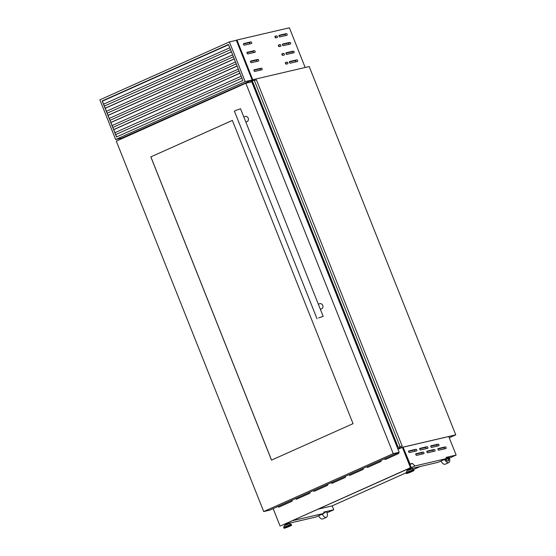 <?xml version="1.0" encoding="UTF-8"?>
<svg xmlns="http://www.w3.org/2000/svg" width="556" height="556" viewBox="0 0 556 556"><rect width="100%" height="100%" fill="white"/><g stroke="black" fill="none" stroke-linecap="round" stroke-linejoin="round"><path stroke-width="0.83" d="M398.61 447.107L402.203 446.169L398.61 447.107M400.021 446.489L254.259 80.217L251.715 80.933L397.477 447.198L251.715 80.933M402.203 446.169L256.448 79.897L254.328 80.391M250.353 81.934L251.847 81.259M398.026 446.954L252.264 80.683M427.828 447.413A0.876 0.41 65.9 0 0 427.105 446.697L419.843 448.386A0.876 0.41 65.9 0 0 419.808 448.4A0.876 0.41 65.9 0 0 419.78 449.331A0.876 0.41 65.9 0 0 420.496 450.012L427.752 448.324A0.876 0.41 65.9 0 0 427.786 448.31A0.876 0.41 65.9 0 0 427.828 447.413M426.167 448.692A0.876 0.41 65.9 0 0 426.049 448.212A0.876 0.41 65.9 0 0 425.326 447.49L419.655 448.81M416.743 449.999A0.876 0.41 65.9 0 0 416.013 449.283L408.757 450.972A0.876 0.41 65.9 0 0 408.723 450.985A0.876 0.41 65.9 0 0 408.695 451.917A0.876 0.41 65.9 0 0 409.404 452.598L416.659 450.909A0.876 0.41 65.9 0 0 416.694 450.895A0.876 0.41 65.9 0 0 416.743 449.999M415.075 451.277A0.876 0.41 65.9 0 0 414.964 450.798A0.876 0.41 65.9 0 0 414.241 450.075L408.563 451.396M446.079 447.608A0.876 0.41 65.9 0 0 445.356 446.885L438.093 448.581A0.876 0.41 65.9 0 0 438.058 448.595A0.876 0.41 65.9 0 0 438.031 449.526A0.876 0.41 65.9 0 0 438.747 450.207L446.002 448.518A0.876 0.41 65.9 0 0 446.037 448.504A0.876 0.41 65.9 0 0 446.079 447.608M444.418 448.887A0.876 0.41 65.9 0 0 444.3 448.4A0.876 0.41 65.9 0 0 443.577 447.684L437.906 449.005M434.994 450.193A0.876 0.41 65.9 0 0 434.264 449.47L427.008 451.166A0.876 0.41 65.9 0 0 426.973 451.18A0.876 0.41 65.9 0 0 426.945 452.111A0.876 0.41 65.9 0 0 427.654 452.792L434.91 451.104A0.876 0.41 65.9 0 0 434.945 451.09A0.876 0.41 65.9 0 0 434.994 450.193M433.326 451.472A0.876 0.41 65.9 0 0 433.214 450.985A0.876 0.41 65.9 0 0 432.492 450.27L426.813 451.59M423.908 452.779A0.876 0.41 65.9 0 0 423.179 452.056L415.923 453.752A0.876 0.41 65.9 0 0 415.888 453.765A0.876 0.41 65.9 0 0 415.853 454.697A0.876 0.41 65.9 0 0 416.569 455.378L423.825 453.689A0.876 0.41 65.9 0 0 423.86 453.675A0.876 0.41 65.9 0 0 423.908 452.779M422.24 454.057A0.876 0.41 65.9 0 0 422.129 453.571A0.876 0.41 65.9 0 0 421.399 452.855L415.728 454.176M438.913 444.828A0.876 0.41 65.9 0 0 438.191 444.112L430.935 445.801A0.876 0.41 65.9 0 0 430.9 445.815A0.876 0.41 65.9 0 0 430.865 446.746A0.876 0.41 65.9 0 0 431.581 447.427L438.837 445.738A0.876 0.41 65.9 0 0 438.872 445.724A0.876 0.41 65.9 0 0 438.913 444.828M437.252 446.107A0.876 0.41 65.9 0 0 437.141 445.627A0.876 0.41 65.9 0 0 436.411 444.904L430.74 446.225M411.009 469.007L410.808 468.493L408.271 469.361L407.409 469.841L407.617 470.362M285.207 525.1L284.999 524.579L285.86 524.1L288.397 523.224L288.599 523.745M447.031 459.117A1.647 0.764 -114.1 0 1 446.878 459.249L447.232 459.089A1.647 0.764 -114.1 0 0 447.385 457.595L446.239 457.859M447.232 459.089A1.647 0.764 -114.1 0 1 446.336 458.665M444.626 459.43A5.49 2.551 65.9 0 0 448.803 462.599A5.49 2.551 65.9 0 0 449.151 457.178L448.344 457.366A3.739 1.737 65.9 0 1 448.087 460.993A3.739 1.737 65.9 0 1 445.391 459.089M398.916 446.996L399.319 448.011L455.76 434.855L309.199 66.546L252.751 79.71L253.07 80.502M285.499 523.822L284.165 524.419L285.603 524.079M288.467 523.411L315.766 517.052L324.113 513.313L323.648 512.132L333.725 509.782L327.032 512.778M292.449 520.618L287.48 522.939M292.519 520.68L324.113 513.313M323.828 512.597L326.74 511.916A5.49 2.551 65.9 0 1 326.393 517.337A5.49 2.551 65.9 0 1 322.216 514.161M455.76 434.855L449.255 437.76M121.945 138.055L252.751 79.71L121.993 138.18L122.139 138.541M399.319 448.011L397.762 448.713M409.89 468.201L414.929 465.949L446.524 458.582L438.177 462.314L410.877 468.68M407.909 469.083L406.505 469.611M408.014 469.347L406.575 469.681M414.929 465.949L412.378 463.426L410.071 463.968L403.079 447.198M403.364 447.114L448.762 436.529L456.135 455.051L446.058 457.4L446.524 458.582M448.727 436.536L403.315 447.087M412.378 463.426L409.967 464.503M456.135 455.051L449.443 458.04M333.725 509.782L332.168 505.877L406.109 472.815M413.469 469.521L420.246 466.491M447.9 461.056A3.739 1.737 65.9 0 0 447.99 457.525L447.406 457.664M447.99 457.525L448.344 457.366M332.168 505.877L318.039 509.171M318.574 515.794A5.49 2.551 65.9 0 0 322.751 518.963L326.393 517.337M440.984 461.056A5.49 2.551 65.9 0 0 445.161 464.225L448.803 462.599M446.878 459.249A1.647 0.764 -114.1 0 1 445.981 458.825M228.509 44.466L242.847 80.488L116.531 136.971L102.193 100.949L228.509 44.466L102.297 100.928L116.621 136.929M245.175 81.607L229.385 41.922L236.335 40.296L252.132 79.988L122.612 137.902L115.662 139.521L245.175 81.607L252.132 79.988M229.385 41.922L99.865 99.837L115.662 139.521M229.816 47.74L103.59 104.18M230.566 49.63L104.34 106.078M232.651 54.863L106.425 111.304M233.402 56.754L107.176 113.195M235.487 61.987L109.261 118.428M236.237 63.877L110.012 120.318M238.322 69.111L112.097 125.552M239.073 71.001L112.847 127.442M241.151 76.235L114.932 132.675M241.909 78.125L115.683 134.566M398.742 452.445A0.876 0.778 76.9 0 1 398.395 453.668L385.607 459.388A0.876 0.778 76.9 0 1 384.537 458.797M385.53 459.416A0.876 0.778 76.9 0 1 384.634 458.749M380.971 460.389A0.876 0.778 76.9 0 1 380.631 461.612L367.843 467.332A0.876 0.778 76.9 0 1 366.772 466.741M367.766 467.36A0.876 0.778 76.9 0 1 366.87 466.699M363.207 468.333A0.876 0.778 76.9 0 1 362.866 469.556L350.071 475.276A0.876 0.778 76.9 0 1 349.008 474.685M350.002 475.31A0.876 0.778 76.9 0 1 349.099 474.643M292.143 500.108A0.876 0.778 76.9 0 1 291.803 501.338L279.008 507.058A0.876 0.778 76.9 0 1 277.937 506.46M278.931 507.086A0.876 0.778 76.9 0 1 278.035 506.419M309.907 492.164A0.876 0.778 76.9 0 1 309.567 493.394L296.772 499.114A0.876 0.778 76.9 0 1 295.709 498.517M296.702 499.142A0.876 0.778 76.9 0 1 295.799 498.475M327.679 484.22A0.876 0.778 76.9 0 1 327.331 485.451L314.543 491.17A0.876 0.778 76.9 0 1 313.473 490.573M314.467 491.198A0.876 0.778 76.9 0 1 313.57 490.531M345.443 476.277A0.876 0.778 76.9 0 1 345.102 477.507L332.307 483.227A0.876 0.778 76.9 0 1 331.237 482.629M331.918 482.323A0.876 0.778 -103.1 0 0 332.578 483.101M410.467 467.693L280.766 525.837L411.169 467.526L403.072 447.177L402.363 447.344L410.467 467.693L411.169 467.526M280.057 526.004L273.135 508.608M397.992 449.297L402.363 447.344M289.502 62.467A0.876 0.41 65.9 0 0 290.232 63.182L297.488 61.494A0.876 0.41 65.9 0 0 297.523 61.48A0.876 0.41 65.9 0 0 297.557 60.548A0.876 0.41 65.9 0 0 296.841 59.86L289.586 61.556A0.876 0.41 65.9 0 0 289.551 61.57A0.876 0.41 65.9 0 0 289.502 62.467M286.02 53.71A0.876 0.41 65.9 0 0 286.75 54.432L294.006 52.744A0.876 0.41 65.9 0 0 294.041 52.73A0.876 0.41 65.9 0 0 294.068 51.798A0.876 0.41 65.9 0 0 293.359 51.11L286.104 52.806A0.876 0.41 65.9 0 0 286.069 52.813A0.876 0.41 65.9 0 0 286.02 53.71M282.538 44.96A0.876 0.41 65.9 0 0 283.268 45.682L290.524 43.987A0.876 0.41 65.9 0 0 290.559 43.98A0.876 0.41 65.9 0 0 290.586 43.041A0.876 0.41 65.9 0 0 289.878 42.36L282.622 44.056A0.876 0.41 65.9 0 0 282.587 44.063A0.876 0.41 65.9 0 0 282.538 44.96M279.056 36.209A0.876 0.41 65.9 0 0 279.786 36.932L287.042 35.236A0.876 0.41 65.9 0 0 287.077 35.223A0.876 0.41 65.9 0 0 287.104 34.291A0.876 0.41 65.9 0 0 286.396 33.61L279.14 35.299A0.876 0.41 65.9 0 0 279.105 35.313A0.876 0.41 65.9 0 0 279.056 36.209M285.471 63.405A0.876 0.41 65.9 0 0 286.201 64.121L287.716 63.773A0.876 0.41 65.9 0 0 287.751 63.759A0.876 0.41 65.9 0 0 287.779 62.828A0.876 0.41 65.9 0 0 287.063 62.14L285.555 62.494A0.876 0.41 65.9 0 0 285.52 62.508A0.876 0.41 65.9 0 0 285.471 63.405M281.989 54.655A0.876 0.41 65.9 0 0 282.719 55.371L284.227 55.023A0.876 0.41 65.9 0 0 284.262 55.009A0.876 0.41 65.9 0 0 284.297 54.078A0.876 0.41 65.9 0 0 283.581 53.39L282.073 53.744A0.876 0.41 65.9 0 0 282.038 53.758A0.876 0.41 65.9 0 0 281.989 54.655M278.507 45.898A0.876 0.41 65.9 0 0 279.237 46.621L280.745 46.266A0.876 0.41 65.9 0 0 280.78 46.259A0.876 0.41 65.9 0 0 280.815 45.321A0.876 0.41 65.9 0 0 280.099 44.64L278.591 44.994A0.876 0.41 65.9 0 0 278.556 45.001A0.876 0.41 65.9 0 0 278.507 45.898M275.025 37.148A0.876 0.41 65.9 0 0 275.755 37.871L277.263 37.516A0.876 0.41 65.9 0 0 277.298 37.502A0.876 0.41 65.9 0 0 277.333 36.571A0.876 0.41 65.9 0 0 276.617 35.89L275.109 36.244A0.876 0.41 65.9 0 0 275.067 36.251A0.876 0.41 65.9 0 0 275.025 37.148M254.029 70.737A0.876 0.41 65.9 0 0 254.759 71.453L262.015 69.764A0.876 0.41 65.9 0 0 262.05 69.75A0.876 0.41 65.9 0 0 262.078 68.819A0.876 0.41 65.9 0 0 261.369 68.138L254.113 69.827A0.876 0.41 65.9 0 0 254.078 69.841A0.876 0.41 65.9 0 0 254.029 70.737M250.547 61.987A0.876 0.41 65.9 0 0 251.277 62.703L258.533 61.014A0.876 0.41 65.9 0 0 258.568 61A0.876 0.41 65.9 0 0 258.596 60.069A0.876 0.41 65.9 0 0 257.887 59.381L250.624 61.077A0.876 0.41 65.9 0 0 250.589 61.09A0.876 0.41 65.9 0 0 250.547 61.987M247.066 53.23A0.876 0.41 65.9 0 0 247.795 53.953L255.051 52.264A0.876 0.41 65.9 0 0 255.086 52.25A0.876 0.41 65.9 0 0 255.114 51.319A0.876 0.41 65.9 0 0 254.405 50.631L247.142 52.327A0.876 0.41 65.9 0 0 247.107 52.333A0.876 0.41 65.9 0 0 247.066 53.23M243.584 44.48A0.876 0.41 65.9 0 0 244.306 45.203L251.569 43.507A0.876 0.41 65.9 0 0 251.604 43.5A0.876 0.41 65.9 0 0 251.632 42.562A0.876 0.41 65.9 0 0 250.916 41.881L243.66 43.576A0.876 0.41 65.9 0 0 243.625 43.583A0.876 0.41 65.9 0 0 243.584 44.48M236.96 40.018L289.37 27.8L305.168 67.484L252.751 79.71L236.96 40.018L236.335 40.296M249.985 43.882A0.876 0.41 65.9 0 0 249.672 43.027A0.876 0.41 65.9 0 0 249.144 42.673L243.472 44M253.466 52.632A0.876 0.41 65.9 0 0 253.154 51.784A0.876 0.41 65.9 0 0 252.626 51.43L246.954 52.751M256.948 61.382A0.876 0.41 65.9 0 0 256.643 60.534A0.876 0.41 65.9 0 0 256.107 60.18L250.436 61.501M260.43 70.132A0.876 0.41 65.9 0 0 260.125 69.285A0.876 0.41 65.9 0 0 259.589 68.93L253.918 70.251M275.679 37.871A0.876 0.41 65.9 0 0 274.914 36.682M279.161 46.628A0.876 0.41 65.9 0 0 278.396 45.432L280.099 44.64M282.643 55.378A0.876 0.41 65.9 0 0 281.878 54.182M286.125 64.128A0.876 0.41 65.9 0 0 285.36 62.932M285.457 35.605A0.876 0.41 65.9 0 0 285.152 34.757A0.876 0.41 65.9 0 0 284.616 34.402L278.945 35.73M288.939 44.362A0.876 0.41 65.9 0 0 288.633 43.507A0.876 0.41 65.9 0 0 288.098 43.153L282.427 44.48M292.421 53.112A0.876 0.41 65.9 0 0 292.115 52.264A0.876 0.41 65.9 0 0 291.58 51.91L285.909 53.23M295.903 61.862A0.876 0.41 65.9 0 0 295.597 61.014A0.876 0.41 65.9 0 0 295.062 60.66L289.391 61.98M318.275 304.056L319.867 303.687A2.745 2.426 76.9 0 1 321.111 309.039L320.325 309.219M243.764 116.823L245.356 116.447A2.745 2.426 76.9 0 1 246.6 121.799L245.815 121.986M318.595 317.921L323.168 316.35L318.595 317.921M317.045 318.79L234.43 111.2L235.98 110.338L240.56 108.767L323.168 316.35M150.822 156.882L232.366 120.416L353.039 423.658L271.495 460.125L150.822 156.882L232.373 120.43M263.711 511.548L116.308 141.148L245.821 83.233L393.224 453.64L263.711 511.548L269.653 510.165L399.173 452.25L251.771 81.85L245.821 83.233M393.224 453.64L399.173 452.25M271.543 460.104L150.871 156.868M397.561 447.156L251.798 80.884M397.686 447.107L251.931 80.835M397.63 447.128L251.875 80.856L397.616 447.128M425.326 447.49L427.105 446.697M414.241 450.075L416.013 449.283M443.577 447.684L445.356 446.885M432.492 450.27L434.264 449.47M421.399 452.855L423.179 452.056M436.411 444.904L438.191 444.112M411.753 468.882L406.992 470.779M406.804 470.932L411.996 468.861L406.804 470.932L406.269 473.225C406.318 473.615 406.179 473.941 411.996 471.592L408.493 472.412L411.982 471.599C415.457 469.813 413.33 470.883 413.963 470.167L406.269 473.225M411.996 468.861L413.615 469.591L406.123 472.572M413.615 469.591L406.116 472.843M284.582 525.51L289.342 523.62M289.586 523.599L284.394 525.663L289.586 523.599L291.552 524.906C290.92 525.622 293.047 524.551 289.586 526.33L286.083 527.151L289.572 526.33C283.768 528.68 283.907 528.346 283.859 527.964L291.552 524.906M284.394 525.663L283.713 527.303L291.205 524.322M283.713 527.303L291.4 524.516M228.62 44.73L102.394 101.171M228.592 44.675L102.367 101.116M231.449 51.854L105.23 108.295M231.428 51.798L105.202 108.239M234.285 58.978L108.059 115.419M234.264 58.922L108.038 115.363M237.12 66.101L110.894 122.542M237.099 66.046L110.873 122.487M239.956 73.225L113.73 129.666M239.935 73.17L113.709 129.611M249.144 42.673L250.916 41.881M252.626 51.43L254.405 50.631M256.107 60.18L257.887 59.381M259.589 68.93L261.369 68.138M274.914 36.654L276.617 35.89M281.878 54.154L283.581 53.39M285.36 62.904L287.063 62.14M284.616 34.402L286.396 33.61M288.098 43.153L289.878 42.36M291.58 51.91L293.359 51.11M295.062 60.66L296.841 59.86M413.81 469.785L413.963 470.167M409.855 468.117L410.071 468.659M287.445 522.855L287.66 523.391M285.471 523.738L285.652 524.19M283.706 527.581L283.859 527.964M407.882 469L408.062 469.459M228.579 44.64L102.353 101.081M231.414 51.764L105.188 108.205M234.25 58.887L108.024 115.328M237.085 66.011L110.859 122.452M239.921 73.128L113.695 129.576"/></g></svg>
